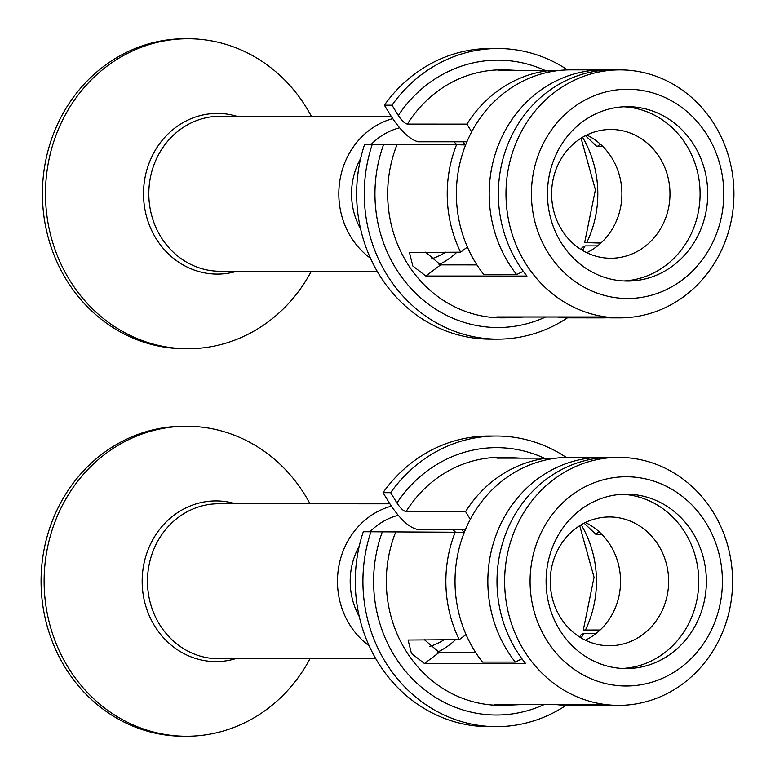 <?xml version="1.0" encoding="UTF-8"?>
<svg xmlns="http://www.w3.org/2000/svg" width="775" height="775" viewBox="0 0 775 775"><rect width="100%" height="100%" fill="white"/><g stroke="black" fill="none" stroke-linecap="round" stroke-linejoin="round"><path stroke-width="1.16" d="M596.208 633.398L583.711 633.388L580.766 635.074L579.681 637.031M556.934 704.553L522.757 704.543L503.682 705.337C495.913 705.018 493.365 704.717 496.048 704.436L597.186 704.456A124 113.973 90 0 0 610.535 705.366A124 113.973 90 0 0 610.933 705.366L618.566 705.376A124 113.973 90 0 0 732.578 581.405A124 113.973 90 0 0 618.634 457.376A124 113.973 90 0 0 504.632 581.124A124 113.973 90 0 0 618.169 705.366A124 113.973 90 0 0 618.566 705.376M500.66 705.337A124 113.973 -90 0 1 500.262 705.337L503.682 705.337M625.929 668.563A87.188 80.135 -90 0 1 546.094 581.202A87.188 80.135 -90 0 1 626.258 494.188A87.188 80.135 -90 0 1 706.374 581.395A87.188 80.135 -90 0 1 626.21 668.563A87.188 80.135 -90 0 1 625.929 668.563M622.393 668.457A87.188 80.135 90 0 0 698.74 581.395A87.188 80.135 90 0 0 622.441 494.285M599.511 630.579L583.304 630.036L600.131 629.998M496.523 436.025L488.889 436.025A145.312 133.562 90 0 0 383.024 492.677L390.658 492.687A145.312 133.562 -90 0 1 496.523 436.025A145.312 133.562 -90 0 1 566.205 457.395M390.658 492.687L396.945 502.956C400.249 508.061 403.281 510.948 406.052 511.607L465.591 511.616A124 113.973 -90 0 1 546.898 458.151L496.911 458.141L504.147 457.337L520.897 458.151M618.634 457.376L611 457.366A124 113.973 90 0 0 507.053 530.439A124 113.973 90 0 0 525.624 663.555L424.487 663.526L411.448 653.48L408.076 640.034L459.246 639.675A124 113.973 -90 0 1 455.177 532.241L363.301 531.737A145.312 133.562 90 0 0 488.802 726.65L496.436 726.65A145.312 133.562 -90 0 1 370.934 531.747M566.137 705.318A145.312 133.562 -90 0 1 496.436 726.65M465.552 529.296L416.882 529.286C408.464 527.155 399.27 518.378 389.312 502.946L383.024 492.677M494.876 704.572L496.048 704.436M546.898 458.257L555.268 458.257M601.632 534.169L595.675 534.169L584.098 523.183M424.312 639.666L439.241 652.385L475.569 652.395M465.591 511.616L470.309 519.327M464.254 532.454L455.177 532.241M546.898 458.151L546.898 459.711M466.027 634.551L459.246 639.675M625.871 686.001A104.625 96.168 -90 0 1 543.139 528.724A104.625 96.168 -90 0 1 709.697 529.403A104.625 96.168 -90 0 1 625.871 686.001M607.009 517.032A64.393 59.191 -90 0 1 609.46 516.973A64.393 59.191 -90 0 1 668.631 581.386A64.393 59.191 -90 0 1 609.421 645.759A64.393 59.191 -90 0 1 550.269 582.684A64.393 59.191 -90 0 1 607.009 517.032M585.387 640.198A64.393 59.191 90 0 0 620.542 581.376A64.393 59.191 90 0 0 585.416 522.524M515.288 662.083L482.467 662.073A124 113.973 -90 0 1 465.446 529.538A124 113.973 -90 0 1 569.024 457.357L601.846 457.366A124 113.973 90 0 0 498.267 529.548A124 113.973 90 0 0 515.288 662.083L521.933 658.779M606.428 457.463A124 113.973 90 0 0 601.846 457.366M556.983 704.669L589.804 704.678A124 113.973 90 0 0 601.778 705.366L568.957 705.357A124 113.973 -90 0 1 556.983 704.669L556.896 704.446M601.778 705.366A124 113.973 90 0 0 606.35 705.269M597.564 245.898L585.067 245.898L582.112 247.574L581.037 249.531M558.291 317.052L524.113 317.043L505.029 317.837C497.259 317.527 494.721 317.217 497.405 316.936L598.533 316.965A124 113.973 90 0 0 611.892 317.866A124 113.973 90 0 0 612.289 317.876L619.923 317.876A124 113.973 90 0 0 733.925 193.905A124 113.973 90 0 0 619.99 69.876A124 113.973 90 0 0 505.978 193.624A124 113.973 90 0 0 619.516 317.876A124 113.973 90 0 0 619.923 317.876M502.006 317.837A124 113.973 -90 0 1 501.609 317.837L505.029 317.837M627.285 281.063A87.188 80.135 -90 0 1 547.45 193.702A87.188 80.135 -90 0 1 627.614 106.688A87.188 80.135 -90 0 1 707.72 193.895A87.188 80.135 -90 0 1 627.566 281.063A87.188 80.135 -90 0 1 627.285 281.063M623.749 280.967A87.188 80.135 90 0 0 700.087 193.895A87.188 80.135 90 0 0 623.798 106.785M600.857 243.088L584.65 242.546L601.487 242.498M497.87 48.525L490.236 48.525A145.312 133.562 90 0 0 384.381 105.187L392.005 105.187A145.312 133.562 -90 0 1 497.87 48.525A145.312 133.562 -90 0 1 567.562 69.895M392.005 105.187L398.292 115.456C401.595 120.561 404.637 123.448 407.408 124.107L466.947 124.126A124 113.973 -90 0 1 548.254 70.661L498.257 70.641L505.503 69.837L522.243 70.651M619.99 69.876L612.357 69.866A124 113.973 90 0 0 508.41 142.939A124 113.973 90 0 0 526.981 276.065L425.843 276.036L412.804 265.99L409.433 252.534L460.602 252.175A124 113.973 -90 0 1 456.533 144.751L364.657 144.237A145.312 133.562 90 0 0 490.158 339.15L497.792 339.15A145.312 133.562 -90 0 1 372.291 144.247M567.484 317.818A145.312 133.562 -90 0 1 497.792 339.15M466.899 141.796L418.229 141.786C409.81 139.655 400.627 130.878 390.658 115.446L384.381 105.187M496.223 317.072L497.405 316.936M548.254 70.758L556.624 70.758M602.979 146.669L597.021 146.669L585.454 135.683M425.669 252.166L440.588 264.885L476.925 264.895M466.947 124.126L471.655 131.828M465.61 144.954L456.533 144.751M548.254 70.661L548.254 72.211M467.383 247.051L460.602 252.175M627.217 298.501A104.625 96.168 -90 0 1 544.486 141.224A104.625 96.168 -90 0 1 711.053 141.903A104.625 96.168 -90 0 1 627.217 298.501M608.356 129.532A64.393 59.191 -90 0 1 610.816 129.473A64.393 59.191 -90 0 1 669.978 193.886A64.393 59.191 -90 0 1 610.778 258.259A64.393 59.191 -90 0 1 551.616 195.193A64.393 59.191 -90 0 1 608.356 129.532M586.733 252.708A64.393 59.191 90 0 0 621.899 193.876A64.393 59.191 90 0 0 586.772 135.024M516.644 274.592L483.823 274.582A124 113.973 -90 0 1 466.802 142.048A124 113.973 -90 0 1 570.381 69.857L603.192 69.866A124 113.973 90 0 0 499.623 142.048A124 113.973 90 0 0 516.644 274.592L523.28 271.289M607.774 69.973A124 113.973 90 0 0 603.192 69.866M558.339 317.169L591.151 317.178A124 113.973 90 0 0 603.124 317.866L570.303 317.857A124 113.973 -90 0 1 558.339 317.169L558.252 316.946M603.124 317.866A124 113.973 90 0 0 607.707 317.769M359.261 616.551A67.812 62.329 -90 0 1 359.28 546.046M369.985 531.747A67.812 62.329 -90 0 1 398.253 515.298M452.503 529.296A67.812 62.329 -90 0 1 455.555 532.251M444.259 639.675A67.812 62.329 -90 0 1 429.573 646.534M437.701 652.104A77.5 71.232 90 0 0 455.564 639.675M463.993 532.444A77.5 71.232 90 0 0 461.512 529.296M391.365 506.143A77.5 71.232 90 0 0 338.52 568.075A77.5 71.232 90 0 0 369.123 645.749M309.99 503.789A155 142.464 90 0 0 187.133 426.25A155 142.464 90 0 0 186.639 426.25A155 142.464 90 0 0 44.127 580.94A155 142.464 90 0 0 186.048 736.25A155 142.464 90 0 0 186.552 736.25A155 142.464 90 0 0 309.952 658.789M184.082 426.25A155 142.464 90 0 0 183.588 426.25A155 142.464 90 0 0 41.075 580.94A155 142.464 90 0 0 182.997 736.25A155 142.464 90 0 0 183.501 736.25L186.552 736.25M360.617 229.051A67.812 62.329 -90 0 1 360.637 158.546M371.341 144.247A67.812 62.329 -90 0 1 399.609 127.807M453.859 141.796A67.812 62.329 -90 0 1 456.901 144.751M445.615 252.175A67.812 62.329 -90 0 1 430.929 259.034M439.047 264.604A77.5 71.232 90 0 0 456.921 252.175M465.349 144.954A77.5 71.232 90 0 0 462.859 141.796M392.712 118.643A77.5 71.232 90 0 0 339.867 180.575A77.5 71.232 90 0 0 370.469 258.249M311.347 116.289A155 142.464 90 0 0 188.49 38.75A155 142.464 90 0 0 187.986 38.75A155 142.464 90 0 0 45.483 193.44A155 142.464 90 0 0 187.405 348.75A155 142.464 90 0 0 187.899 348.75A155 142.464 90 0 0 311.308 271.289M185.438 38.75A155 142.464 90 0 0 184.934 38.75A155 142.464 90 0 0 42.422 193.44A155 142.464 90 0 0 184.353 348.75A155 142.464 90 0 0 184.847 348.75L187.899 348.75M583.711 633.388A104.625 96.168 -90 0 1 581.173 637.941M500.262 705.337A124 113.973 -90 0 1 499.865 705.337A124 113.973 -90 0 1 395.647 532.231M544.234 458.151A133.688 122.876 90 0 0 396.945 502.956M382.278 532.008A133.688 122.876 90 0 0 410.488 676.837A133.688 122.876 90 0 0 544.157 704.543M406.052 511.607A124 113.973 -90 0 1 500.33 457.337L504.147 457.337M581.202 524.782A104.625 96.168 -90 0 1 585.425 629.998M439.241 652.385L424.487 663.526M598.988 531.66L595.675 534.169M585.067 245.898A104.625 96.168 -90 0 1 582.519 250.441M501.609 317.837A124 113.973 -90 0 1 501.212 317.837A124 113.973 -90 0 1 396.994 144.731M545.581 70.661A133.688 122.876 90 0 0 398.292 115.456M383.625 144.508A133.688 122.876 90 0 0 411.835 289.337A133.688 122.876 90 0 0 545.513 317.052M407.408 124.107A124 113.973 -90 0 1 501.687 69.837L505.503 69.837M582.548 137.282A104.625 96.168 -90 0 1 586.782 242.498M440.588 264.885L425.843 276.036M600.344 144.16L597.021 146.669M375.846 658.798L218.686 658.76A77.5 71.232 -90 0 1 218.434 658.76A77.5 71.232 -90 0 1 147.473 581.105A77.5 71.232 -90 0 1 218.724 503.76A77.5 71.232 -90 0 1 218.976 503.76M235.474 503.76A80.338 73.838 90 0 0 216.283 500.921A80.338 73.838 90 0 0 142.164 580.959A80.338 73.838 90 0 0 215.721 661.598A80.338 73.838 90 0 0 235.435 658.76M377.192 271.308L220.032 271.26A77.5 71.232 -90 0 1 219.79 271.26A77.5 71.232 -90 0 1 148.819 193.605A77.5 71.232 -90 0 1 220.081 116.26A77.5 71.232 -90 0 1 220.323 116.26M236.83 116.269A80.338 73.838 90 0 0 217.639 113.421A80.338 73.838 90 0 0 143.52 193.459A80.338 73.838 90 0 0 217.078 274.098A80.338 73.838 90 0 0 236.792 271.269M583.304 630.036L594.038 577.307L579.71 525.692M584.65 242.546L595.394 189.807L581.066 138.192M218.724 503.76L389.844 503.808M183.588 426.25L186.639 426.25M220.081 116.26L391.191 116.308M184.934 38.75L187.986 38.75"/></g></svg>
